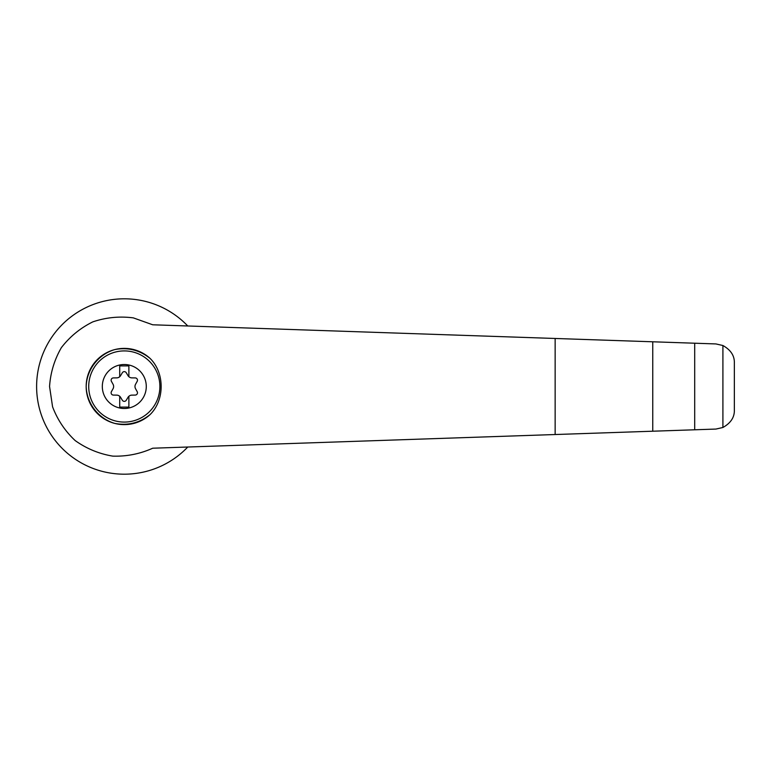 <?xml version="1.0" encoding="UTF-8"?>
<svg xmlns="http://www.w3.org/2000/svg" width="773" height="773" viewBox="0 0 773 773"><rect width="100%" height="100%" fill="white"/><g stroke="black" fill="none" stroke-linecap="round" stroke-linejoin="round"><path stroke-width="1.16" d="M124.298 364.518A21.982 21.982 0 0 1 143.334 397.496A21.982 21.982 0 0 1 105.263 397.496A21.982 21.982 0 0 1 124.298 364.518M119.728 396.298A4.58 4.58 0 0 0 116.752 395.129L113.37 395.08A2.29 2.29 0 0 1 111.409 391.679L113.051 388.722A4.58 4.58 0 0 0 113.051 384.278L111.409 381.321A2.29 2.29 0 0 1 113.37 377.92L116.752 377.871A4.58 4.58 0 0 0 119.728 376.702L119.728 365.909L128.878 365.909L128.878 376.702A4.58 4.58 0 0 0 131.854 377.871L135.236 377.92A2.29 2.29 0 0 1 137.198 381.321L135.555 384.278A4.58 4.58 0 0 0 135.555 388.722L137.198 391.679A2.29 2.29 0 0 1 135.236 395.08L131.854 395.129A4.58 4.58 0 0 0 127.999 397.361L126.26 400.259A2.29 2.29 0 0 1 122.337 400.259L120.598 397.361A4.58 4.58 0 0 0 119.728 396.298L119.728 407.091L128.878 407.091L128.878 396.298M152.706 324.786L133.333 317.877C119.525 316.089 106.027 317.413 92.828 321.868C80.353 328.032 69.86 336.622 61.367 347.637C54.429 359.677 50.487 372.634 49.559 386.5L52.574 406.811C57.502 419.807 65.038 431.063 75.184 440.581C86.518 448.659 99.05 453.838 112.79 456.128C126.704 456.563 140.01 453.925 152.706 448.214L715.933 429.063L722.91 427.488L722.91 345.512L715.933 343.937L152.706 324.786M187.762 325.974A87.697 87.697 0 0 0 62.787 324.003A87.697 87.697 0 0 0 62.787 448.997A87.697 87.697 0 0 0 187.762 447.026M722.91 345.512C730.765 349.937 734.582 355.764 734.35 362.981L734.35 410.019C734.582 417.236 730.765 423.063 722.91 427.488M150.068 414.599A38.128 38.128 0 0 1 88.769 400.327A38.128 38.128 0 0 1 150.068 358.401C164.842 372.808 164.833 400.221 150.068 414.599C139.691 422.908 127.97 425.855 114.897 423.449C98.49 418.763 86.673 403.564 86.17 386.5C86.673 369.436 98.49 354.237 114.897 349.551C127.97 347.145 139.691 350.092 150.068 358.401M119.728 376.702A4.58 4.58 0 0 0 120.598 375.639L122.337 372.741A2.29 2.29 0 0 1 126.26 372.741L127.999 375.639A4.58 4.58 0 0 0 128.878 376.702M694.695 429.788L694.695 343.212M652.76 431.218L652.76 341.782M124.298 350.913A35.587 35.587 0 0 1 155.122 404.289A35.587 35.587 0 0 1 93.485 404.289A35.587 35.587 0 0 1 124.298 350.913M555.149 434.532L555.149 338.468"/></g></svg>
